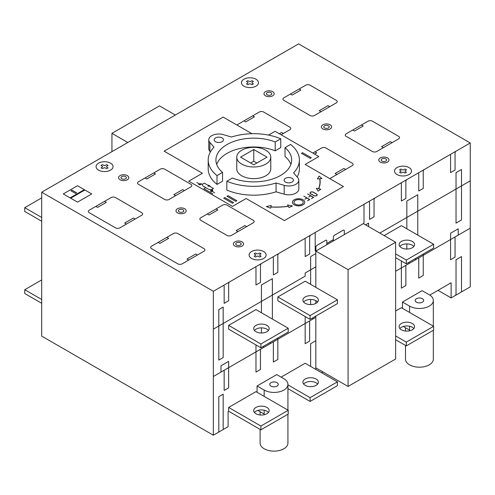 <?xml version="1.0" encoding="UTF-8"?>
<svg xmlns="http://www.w3.org/2000/svg" width="495" height="495" viewBox="0 0 495 495"><rect width="100%" height="100%" fill="white"/><g stroke="black" fill="none" stroke-linecap="round" stroke-linejoin="round"><path stroke-width="0.74" d="M213.339 291.295L213.339 435.204L41.698 336.111L41.698 192.196L298.609 43.869L470.25 142.968L213.339 291.295L41.698 192.196M41.698 197.876L24.75 207.659L24.75 211.445L41.698 221.234M41.698 217.441L24.75 207.659M41.698 279.935L24.75 289.717L24.75 293.504L41.698 303.287M41.698 299.5L24.75 289.717M310.087 401.439L337.423 385.661L337.423 381.868L310.087 397.652L310.087 401.439L287.929 388.643M317.635 384.077A7.728 4.461 0 0 0 310.637 381.509A7.728 4.461 0 0 0 303.633 384.077M406.296 345.894L433.626 330.115L433.626 326.329L406.296 342.107L406.296 345.894L395.635 339.737M413.839 328.538A7.728 4.461 0 0 0 406.841 325.964A7.728 4.461 0 0 0 399.842 328.538M305.168 385.345A7.728 4.461 180 0 1 302.903 382.183A7.728 4.461 180 0 1 310.637 377.722A7.728 4.461 180 0 1 318.365 382.183A7.728 4.461 180 0 1 313.595 386.31A7.728 4.461 180 0 1 305.168 385.345M317.635 302.024A7.728 4.461 0 0 0 310.637 299.45A7.728 4.461 0 0 0 303.633 302.024M305.168 303.287A7.728 4.461 180 0 1 302.903 300.131A7.728 4.461 180 0 1 310.637 295.663A7.728 4.461 180 0 1 318.365 300.131A7.728 4.461 180 0 1 313.595 304.252A7.728 4.461 180 0 1 305.168 303.287M401.377 329.8A7.728 4.461 180 0 1 399.112 326.644A7.728 4.461 180 0 1 406.841 322.177A7.728 4.461 180 0 1 414.575 326.644A7.728 4.461 180 0 1 409.798 330.765A7.728 4.461 180 0 1 401.377 329.8M413.839 246.479A7.728 4.461 0 0 0 406.841 243.911A7.728 4.461 0 0 0 399.842 246.479M401.377 247.741A7.728 4.461 180 0 1 399.112 244.586A7.728 4.461 180 0 1 406.841 240.125A7.728 4.461 180 0 1 414.575 244.586A7.728 4.461 180 0 1 409.798 248.707A7.728 4.461 180 0 1 401.377 247.741M268.438 412.483A7.728 4.461 0 0 0 261.44 409.916A7.728 4.461 0 0 0 254.436 412.483M255.971 413.746A7.728 4.461 180 0 1 253.706 410.59A7.728 4.461 180 0 1 261.44 406.129A7.728 4.461 180 0 1 269.169 410.59A7.728 4.461 180 0 1 264.398 414.711A7.728 4.461 180 0 1 255.971 413.746M268.438 330.425A7.728 4.461 0 0 0 261.44 327.857A7.728 4.461 0 0 0 254.436 330.425M255.971 331.687A7.728 4.461 180 0 1 253.706 328.532A7.728 4.461 180 0 1 261.44 324.07A7.728 4.461 180 0 1 269.169 328.532A7.728 4.461 180 0 1 264.398 332.659A7.728 4.461 180 0 1 255.971 331.687M337.423 303.602L337.423 299.815L310.087 315.593L310.087 319.38L337.423 303.602M310.087 319.38L277.837 300.762L277.837 296.975L305.168 281.191L337.423 299.815M277.837 296.975L310.087 315.593M433.626 248.057L433.626 244.27L406.296 260.048L406.296 263.835L433.626 248.057M384.151 235.589L401.377 225.652L433.626 244.27M395.635 253.892L406.296 260.048M395.635 257.685L406.296 263.835M288.226 332.003L288.226 328.216L260.89 343.994L260.89 347.781L288.226 332.003M260.89 347.781L228.641 329.163L228.641 325.376L255.971 309.598L288.226 328.216M228.641 325.376L260.89 343.994M281.117 377.134L305.168 363.25L337.423 381.868M287.929 384.856L310.087 397.652M288.226 414.061L288.226 410.275L260.89 426.053L260.89 429.839L288.226 414.061M213.339 435.204L228.096 426.684L228.096 411.537L228.641 411.221L228.641 407.435L255.971 391.656L288.226 410.275M228.641 407.435L260.89 426.053M228.641 411.221L260.89 429.839M395.635 311.021L401.377 307.704L433.626 326.329M395.635 335.95L406.296 342.107M321.571 372.716L322.932 371.931M402.466 308.336L402.466 302.024L422.148 290.664L429.252 294.766A13.916 8.031 180 0 1 433.329 300.446A13.916 8.031 180 0 1 424.741 307.871A13.916 8.031 180 0 1 409.575 306.127L402.466 302.024M429.784 295.094L451.118 282.775L451.118 297.922L470.25 286.877L470.25 142.968M257.066 392.288L257.066 385.976L276.742 374.61L283.852 378.712A13.916 8.031 180 0 1 287.929 384.392A13.916 8.031 180 0 1 279.335 391.817A13.916 8.031 180 0 1 264.169 390.079L257.066 385.976M416.406 302.185A4.251 2.456 180 0 1 415.163 300.446A4.251 2.456 180 0 1 419.414 297.996A4.251 2.456 180 0 1 423.664 300.446A4.251 2.456 180 0 1 421.041 302.717A4.251 2.456 180 0 1 416.406 302.185M271.006 386.131A4.251 2.456 180 0 1 269.763 384.392A4.251 2.456 180 0 1 274.013 381.942A4.251 2.456 180 0 1 278.264 384.392A4.251 2.456 180 0 1 275.641 386.663A4.251 2.456 180 0 1 271.006 386.131M253.774 149.521L267.003 157.156L253.774 164.798L240.545 157.156L253.774 149.521L253.774 161.197L250.656 162.997M256.886 162.997L253.774 161.197M241.746 164.105A17.009 9.82 180 0 1 236.765 157.162A17.009 9.82 180 0 1 253.774 147.343A17.009 9.82 180 0 1 270.777 157.162A17.009 9.82 180 0 1 260.283 166.233A17.009 9.82 180 0 1 241.746 164.105M270.777 157.162L270.777 168.838A17.009 9.82 180 0 1 260.283 177.909A17.009 9.82 180 0 1 241.746 175.781A17.009 9.82 180 0 1 236.765 168.838L236.765 157.162M290.874 164.42A37.88 21.867 0 0 0 285.021 156.476L285.021 147.64L290.565 144.435A45.614 26.334 180 0 1 299.382 160.003L299.382 168.838A45.614 26.334 180 0 1 297.167 176.944M299.382 160.003A45.614 26.334 180 0 1 293.56 172.873L297.712 177.563A10.048 5.804 180 0 1 298.807 180.199L298.807 189.034A10.048 5.804 180 0 1 284.192 194.201L276.068 191.806A45.608 26.334 180 0 1 226.821 190.08L226.821 181.244L232.365 178.039A37.88 21.867 0 0 0 271.439 179.351A37.88 21.867 0 0 0 291.66 160.003A37.88 21.867 0 0 0 285.021 147.64M222.552 172.378L222.552 181.213L217.008 184.412A45.608 26.334 180 0 1 208.191 168.851L208.191 160.015A45.608 26.334 180 0 1 214.013 147.145L209.868 142.455A10.048 5.804 180 0 1 208.766 139.813A10.048 5.804 180 0 1 223.381 134.646L231.505 137.041A45.614 26.334 180 0 1 280.752 138.773L275.208 141.972A37.88 21.867 0 0 0 236.14 140.667A37.88 21.867 0 0 0 215.919 160.009A37.88 21.867 0 0 0 222.552 172.378L217.008 175.577A45.608 26.334 180 0 1 208.191 160.015M210.406 151.903L209.868 151.291A10.048 5.804 180 0 1 208.766 148.655L208.766 139.813M280.752 138.773L280.752 147.609L275.208 150.808A37.88 21.867 0 0 0 216.699 164.427M215.535 141.712A4.641 2.679 180 0 1 214.18 139.819A4.641 2.679 180 0 1 218.815 137.14A4.641 2.679 180 0 1 223.455 139.819A4.641 2.679 180 0 1 220.591 142.294A4.641 2.679 180 0 1 215.535 141.712M217.008 184.412L217.008 175.577M275.208 150.808L275.208 141.972M285.479 182.092A4.641 2.679 180 0 1 284.118 180.199A4.641 2.679 180 0 1 288.758 177.519A4.641 2.679 180 0 1 293.399 180.199A4.641 2.679 180 0 1 290.534 182.674A4.641 2.679 180 0 1 285.479 182.092M298.807 180.199A10.048 5.804 180 0 1 284.192 185.365L276.068 182.971A45.608 26.334 180 0 1 226.821 181.244M276.068 191.806L276.068 182.971M451.118 297.922L438.001 290.348M405.498 345.436L405.498 359.147A13.916 8.031 0 0 0 419.414 367.185A13.916 8.031 0 0 0 433.329 359.147L433.329 330.283M260.098 429.382L260.098 443.093A13.916 8.031 0 0 0 274.013 451.131A13.916 8.031 0 0 0 287.929 443.093L287.929 414.235M403.264 326.471L409.575 330.115L409.575 326.255M257.864 410.417L264.169 414.061L264.169 410.2M175.341 115.038L159.495 105.887L111.938 133.341L111.938 151.643M127.79 142.492L111.938 133.341M348.078 386.446L395.635 358.993L395.635 242.222L348.078 269.676L348.078 386.446L315.829 367.828L315.829 316.064L315.829 369.406M315.829 252.32L315.829 287.347L315.829 251.058L363.386 223.604L395.635 242.222M315.829 251.058L348.078 269.676M315.829 303.435L315.829 300.607L315.829 303.435M232.464 203.241L223.721 198.192L224.81 197.561L233.56 202.61L232.464 203.241M228.096 195.667L236.839 200.716L235.744 201.347L227.001 196.298L228.096 195.667M251.955 133.706L223.177 117.086L164.142 151.173L202.406 173.262L188.737 181.151L232.471 206.403L246.133 198.514L284.396 220.603L343.431 186.516L305.168 164.427L318.836 156.538L275.102 131.293L268.519 135.092M301.449 153.314L310.198 158.369L311.287 157.738L302.544 152.683L301.449 153.314M250.866 84.051L251.961 84.682A3.96 2.289 0 0 0 253.415 83.841L252.32 83.209A1.287 0.743 0 0 1 252.302 82.17L253.409 81.533A3.991 2.308 0 0 0 251.955 80.697L250.854 81.329A1.287 0.743 0 0 1 249.053 81.322L247.964 80.691A4.01 2.314 0 0 0 246.51 81.533L247.599 82.164A1.287 0.743 0 0 1 247.611 83.203L246.51 83.841A3.991 2.308 0 0 0 247.958 84.682L249.072 84.039A1.287 0.743 0 0 1 250.866 84.051M243.948 120.873L245.693 121.888L254.442 116.832L252.691 115.824M236.913 125.018A3.063 1.77 0 0 1 237.39 124.66L259.25 112.037A3.094 1.788 0 0 1 263.625 112.037L289.866 127.184A3.094 1.788 0 0 1 289.866 129.715L281.117 134.764M310.087 115.508L283.852 100.361A3.094 1.788 0 0 1 283.852 97.837L305.718 85.214A3.094 1.788 0 0 1 310.087 85.214L336.328 100.361A3.094 1.788 0 0 1 336.328 102.886L314.461 115.508A3.094 1.788 0 0 1 310.087 115.508M290.41 94.05L292.161 95.059L300.904 90.01L299.159 89.001M265.487 95.82A5.105 2.945 0 0 0 274.02 94.496A5.105 2.945 0 0 0 267.77 90.888A5.105 2.945 0 0 0 265.487 95.82M267.182 94.842A2.704 1.559 0 0 0 271.706 94.137A2.704 1.559 0 0 0 268.395 92.225A2.704 1.559 0 0 0 267.182 94.842M329.769 106.673L328.018 105.664L319.275 110.713L321.02 111.722M283.307 133.495L281.556 132.487L279.366 133.749M324.571 127.976A2.704 1.559 0 0 0 329.101 127.277A2.704 1.559 0 0 0 325.784 125.365A2.704 1.559 0 0 0 324.571 127.976M322.882 128.954A5.105 2.945 0 0 0 331.415 127.636A5.105 2.945 0 0 0 325.166 124.028A5.105 2.945 0 0 0 322.882 128.954M70.94 190.779L75.587 193.458L76.682 192.827L72.035 190.148L70.94 190.779M77.498 202.139L63.286 193.935L77.498 185.73L91.711 193.935L77.498 202.139M89.255 210.189L111.115 197.567A3.094 1.788 0 0 1 115.49 197.567L141.731 212.714A3.094 1.788 0 0 1 141.731 215.238L119.864 227.861A3.094 1.788 0 0 1 115.49 227.861L89.255 212.714A3.094 1.788 0 0 1 89.249 210.189M84.329 189.672L70.123 197.876M84.88 189.987L70.667 198.198M164.687 199.46L138.452 184.307A3.094 1.788 0 0 1 138.452 181.783L160.312 169.16A3.094 1.788 0 0 1 164.687 169.16L190.928 184.307A3.094 1.788 0 0 1 190.928 186.832L169.061 199.454A3.094 1.788 0 0 1 164.687 199.46M120.081 179.765A5.105 2.945 0 0 0 128.62 178.441A5.105 2.945 0 0 0 122.37 174.834A5.105 2.945 0 0 0 120.081 179.765M121.776 178.788A2.704 1.559 0 0 0 126.305 178.089A2.704 1.559 0 0 0 122.989 176.171A2.704 1.559 0 0 0 121.776 178.788M145.01 177.996L146.755 179.004L155.504 173.955L153.753 172.947M95.813 206.403L97.558 207.411L106.307 202.362L104.556 201.354M179.171 211.922A2.704 1.559 0 0 0 183.701 211.223A2.704 1.559 0 0 0 180.384 209.311A2.704 1.559 0 0 0 179.171 211.922M177.476 212.899A5.105 2.945 0 0 0 186.015 211.582A5.105 2.945 0 0 0 179.765 207.974A5.105 2.945 0 0 0 177.476 212.899M205.734 187.63L203.934 188.669L212.856 193.817M208.612 185.186L209.96 185.972L208.117 186.256L208.612 185.186M202.065 184.468L204.317 183.162L213.469 188.447L211.217 189.752M184.363 190.618L182.618 189.61L173.869 194.659L175.62 195.667M196.812 182.482L199.516 184.041M212.708 190.049L208.438 189.195L203.03 186.071L201.545 183.602M199.516 184.691A0.798 0.458 0 0 0 200.852 184.487A0.798 0.458 0 0 0 199.875 183.923A0.798 0.458 0 0 0 199.516 184.691M200.419 183.521L198.619 184.561M214.657 192.784L211.947 191.219M210.821 191.219A0.798 0.458 0 0 0 212.157 191.014A0.798 0.458 0 0 0 211.179 190.451A0.798 0.458 0 0 0 210.821 191.219M212.85 190.699L211.049 191.738M135.166 219.025L133.421 218.017L124.672 223.066L126.423 224.074M345.621 169.476L343.87 168.467L335.121 173.516L336.872 174.525M312.821 153.066L321.571 148.017A3.094 1.788 0 0 1 325.939 148.017L352.18 163.164A3.094 1.788 0 0 1 352.18 165.689L330.32 178.311A3.063 1.77 0 0 1 329.695 178.59M380.278 162.088A5.105 2.945 0 0 0 388.81 160.77A5.105 2.945 0 0 0 382.561 157.162A5.105 2.945 0 0 0 380.278 162.088M398.642 138.866L376.775 151.489A3.094 1.788 0 0 1 372.401 151.489L346.166 136.342A3.094 1.788 0 0 1 346.166 133.817L368.032 121.188A3.094 1.788 0 0 1 372.407 121.188L398.642 136.342A3.094 1.788 0 0 1 398.642 138.866M352.725 130.024L354.476 131.039L363.219 125.99L361.474 124.975M392.083 142.653L390.332 141.638L381.589 146.687L383.334 147.702M315.006 151.804L316.757 152.813L314.572 154.075M381.967 161.11A2.704 1.559 0 0 0 386.496 160.411A2.704 1.559 0 0 0 383.18 158.499A2.704 1.559 0 0 0 381.967 161.11M295.329 204.194A4.641 2.679 0 0 0 303.095 202.993A4.641 2.679 0 0 0 297.415 199.714A4.641 2.679 0 0 0 295.329 204.194M303.788 196.113L309.802 199.584L307.506 200.784L309.585 199.584L307.011 198.099L304.827 199.238L306.906 198.037L303.788 196.113M307.618 193.904L313.626 197.375L311.442 198.637L313.409 197.375L310.841 195.89L308.651 197.029L310.73 195.828L307.618 193.904M294.24 204.825A6.188 3.57 0 0 0 304.586 203.222A6.188 3.57 0 0 0 297.012 198.848A6.188 3.57 0 0 0 294.24 204.825M317.375 178.924L319.096 176.102L321.979 178.59L319.869 178.745A51.072 29.483 0 0 1 318.712 188.787L320.772 189.195L318.081 191.157L316.385 188.323L318.563 188.756A50.966 29.428 0 0 0 319.714 178.757L317.375 178.924M314.009 195.581L310.724 193.687A1.776 1.027 0 0 1 310.724 192.233A1.776 1.027 0 0 1 313.242 192.233L316.522 194.127A1.776 1.027 0 0 1 316.522 195.581A1.776 1.027 0 0 1 314.009 195.581M313.898 195.643L310.619 193.749A1.931 1.114 0 0 1 310.619 192.171A1.931 1.114 0 0 1 313.354 192.171L316.633 194.065A1.931 1.114 0 0 1 316.633 195.643A1.931 1.114 0 0 1 313.898 195.643M270.938 206.997L270.666 208.216L266.36 206.551L271.248 205.555L270.957 206.91A50.966 29.428 0 0 0 288.276 206.242L287.521 204.986L292.44 205.963L289.037 207.516L288.325 206.328A51.072 29.483 0 0 1 270.932 206.997M151.569 246.163L173.429 233.541A3.094 1.788 0 0 1 177.804 233.541L204.045 248.688A3.094 1.788 0 0 1 204.045 251.213L182.179 263.835A3.094 1.788 0 0 1 177.804 263.841L151.569 248.688A3.094 1.788 0 0 1 151.569 246.163M234.871 246.04A5.105 2.945 0 0 0 243.41 244.716A5.105 2.945 0 0 0 237.161 241.108A5.105 2.945 0 0 0 234.871 246.04M227.001 205.14L253.242 220.287A3.094 1.788 0 0 1 253.242 222.812L231.375 235.434A3.094 1.788 0 0 1 227.001 235.434L200.766 220.287A3.094 1.788 0 0 1 200.766 217.763L222.626 205.14A3.094 1.788 0 0 1 227.001 205.14M207.325 213.976L209.069 214.985L217.819 209.936L216.067 208.927M246.683 226.599L244.932 225.59L236.183 230.639L237.934 231.648M158.128 242.377L159.879 243.385L168.622 238.336L166.871 237.328M197.486 254.999L195.735 253.991L186.986 259.04L188.737 260.048M236.567 245.062A2.704 1.559 0 0 0 241.096 244.357A2.704 1.559 0 0 0 237.779 242.445A2.704 1.559 0 0 0 236.567 245.062M243.942 86.161A8.502 4.913 0 0 0 258.173 83.958A8.502 4.913 0 0 0 247.76 77.95A8.502 4.913 0 0 0 243.942 86.161M102.558 164.643L103.647 165.268A1.287 0.743 0 0 0 105.454 165.281L106.555 164.643A3.991 2.308 0 0 1 108.009 165.478L106.901 166.122A1.287 0.743 0 0 0 106.92 167.162L108.009 167.786A3.96 2.289 0 0 1 106.555 168.628L105.466 167.997A1.287 0.743 0 0 0 103.665 167.991L102.558 168.628A3.991 2.308 0 0 1 101.104 167.786L102.205 167.155A1.287 0.743 0 0 0 102.193 166.11L101.104 165.485A4.01 2.314 0 0 1 102.558 164.643M98.542 170.107A8.502 4.913 0 0 0 112.767 167.91A8.502 4.913 0 0 0 102.354 161.896A8.502 4.913 0 0 0 98.542 170.107M255.612 253.007L256.701 253.638A1.287 0.743 0 0 0 258.508 253.644L259.609 253.007A3.991 2.308 0 0 1 261.063 253.848L259.955 254.486A1.287 0.743 0 0 0 259.974 255.525L261.063 256.156A3.96 2.289 0 0 1 259.609 256.992L258.52 256.367A1.287 0.743 0 0 0 256.719 256.354L255.612 256.992A3.991 2.308 0 0 1 254.158 256.156L255.259 255.519A1.287 0.743 0 0 0 255.247 254.473L254.158 253.848A4.01 2.314 0 0 1 255.612 253.007M251.596 258.477A8.502 4.913 0 0 0 265.827 256.274A8.502 4.913 0 0 0 255.408 250.26A8.502 4.913 0 0 0 251.596 258.477M401.018 169.061L402.107 169.686A1.287 0.743 0 0 0 403.914 169.698L405.015 169.061A3.991 2.308 0 0 1 406.469 169.896L405.362 170.54A1.287 0.743 0 0 0 405.38 171.579L406.469 172.204A3.96 2.289 0 0 1 405.015 173.046L403.92 172.415A1.287 0.743 0 0 0 402.126 172.409L401.018 173.046A3.991 2.308 0 0 1 399.564 172.204L400.665 171.573A1.287 0.743 0 0 0 400.653 170.528L399.564 169.903A4.01 2.314 0 0 1 401.018 169.061M397.002 174.525A8.502 4.913 0 0 0 411.227 172.328A8.502 4.913 0 0 0 400.814 166.314A8.502 4.913 0 0 0 397.002 174.525M209.286 185.582L208.117 186.256M454.942 295.713A1.547 0.891 -60 0 0 456.037 293.82L456.037 259.739L461.507 256.577L461.507 290.664A1.547 0.891 -60 0 0 462.596 291.295M456.037 223.127L461.507 219.972L461.507 169.476L456.037 172.631L456.037 223.127M470.25 180.836L379.783 233.071M470.25 228.176L455.054 236.95L455.054 257.146M260.457 369.499L260.457 349.303L309.641 320.902L309.641 341.104L305.168 343.685L305.168 317.171L305.718 316.856M304.079 238.906A1.547 0.891 -60 0 1 305.168 239.537L305.168 256.577L309.653 253.991L309.653 236.919A1.726 0.996 -60 0 1 310.916 234.958M368.299 201.83A1.72 0.996 -60 0 1 369.561 202.362L369.561 219.403L374.047 216.816L374.047 199.776A1.547 0.891 -60 0 1 375.136 197.882M405.851 198.452L401.377 201.038L401.377 183.992A1.547 0.891 -60 0 0 400.282 183.36M417.489 173.429A1.702 0.984 -60 0 1 418.758 173.962L418.758 191.002L423.237 188.409L423.237 171.369A1.547 0.891 -60 0 1 424.333 169.476M455.041 170.051L450.574 172.631L450.574 155.591A1.547 0.891 -60 0 0 449.479 154.96M456.322 151.006A1.708 0.984 -60 0 0 455.054 153.005L455.054 170.045M364.011 204.299L364.011 222.014A2.921 1.689 -60 0 1 363.553 223.697M315.197 232.483L315.197 250.154L315.884 249.765M406.841 228.808L406.841 201.038L417.774 194.721L417.774 235.119M406.841 243.911L406.841 249.047M423.237 254.053L423.237 275.517L418.77 278.097L418.758 257.907L405.857 265.357L405.857 285.553M458.221 235.119L458.221 228.808L450.574 233.225L450.574 259.739L455.041 257.153L455.041 236.957L418.77 257.901L418.77 278.097M401.921 261.31L401.377 261.632L401.377 288.139L405.844 285.559L405.844 265.363L395.635 271.254M409.025 263.526L409.025 262.257M415.59 258.47L415.59 259.739M362.321 224.21A1.547 0.891 -60 0 0 362.291 224.229L342.206 235.83A29.026 16.756 -60 0 1 342.2 235.83M365.57 224.86L368.577 223.127L368.577 226.599M315.829 266.836L305.168 272.993L305.168 276.148L213.339 329.169M344.854 234.296A0.773 0.446 -60 0 1 344.31 233.98L344.31 230.825A1.547 0.891 -60 0 0 343.214 230.194L334.465 235.243A1.547 0.891 -60 0 0 333.376 237.142L333.376 240.298A0.773 0.446 -60 0 1 332.826 241.244M315.884 251.027L315.884 247.24A1.547 0.891 -60 0 1 316.973 245.347L325.722 240.298A1.547 0.891 -60 0 1 326.818 240.929L326.818 244.085A0.773 0.446 -60 0 0 327.362 244.4M333.376 239.66L326.818 243.453M310.637 284.347L310.637 256.577L315.829 253.582M310.637 299.45L310.637 304.592M315.829 317.332L309.653 320.896L309.653 341.092M312.821 319.071L312.821 317.802M229.736 281.828A1.547 0.891 -60 0 0 228.641 283.722L228.641 300.762L224.161 303.348L224.161 286.308A1.714 0.99 -60 0 0 222.892 285.776M261.725 263.359A1.726 0.996 -60 0 0 260.457 265.32L260.457 282.391L255.971 284.984L255.971 267.944A1.547 0.891 -60 0 0 254.882 267.312M272.089 257.375A1.708 0.984 -60 0 1 273.351 257.907L273.358 274.948L277.837 272.361L277.837 255.315A1.547 0.891 -60 0 1 278.933 253.421M220.987 372.085L220.987 365.774L228.641 361.356L228.641 387.863L224.167 390.45L224.167 370.254L260.444 349.309L260.444 369.505L255.971 372.085L255.971 345.578L256.521 345.262M261.44 312.753L261.44 284.984L272.374 278.673L272.374 319.065M261.44 327.857L261.44 332.993M270.183 342.416L270.183 343.685M277.837 337.998L277.837 359.463L273.364 362.043L273.364 341.847L273.351 362.049M263.625 347.471L263.625 346.203M223.177 307.073L223.177 357.569L218.802 360.094L218.802 309.598L223.177 307.073M224.155 390.456L224.155 370.26L213.339 376.503M310.637 366.405L310.637 343.685L315.829 340.684M218.802 432.048L218.802 396.705L223.177 394.181L223.177 428.262A1.547 0.891 -60 0 0 224.266 428.893M316.887 250.445A1.547 0.891 -60 0 1 316.924 250.427L335.48 239.71M405.863 198.446L405.863 181.356A1.726 0.996 -60 0 1 407.125 179.413M315.829 251.454A2.877 1.658 -60 0 1 315.197 250.154M209.868 151.291L209.868 142.455M284.192 194.201L284.192 185.365M409.575 312.438L409.575 306.127M264.169 396.39L264.169 390.079M433.329 326.156L433.329 300.446M405.498 331.037L405.498 327.758M287.929 410.101L287.929 384.392M260.098 414.983L260.098 411.71"/></g></svg>
